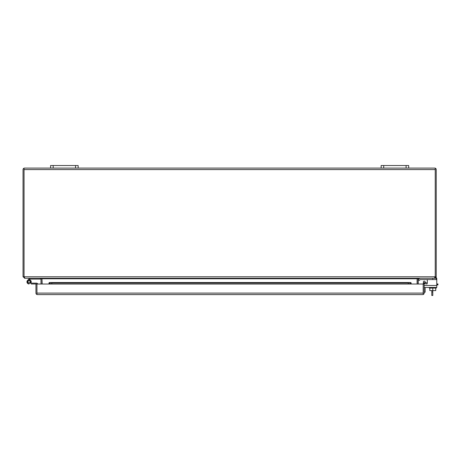 <?xml version="1.0" encoding="UTF-8"?>
<svg xmlns="http://www.w3.org/2000/svg" width="461" height="461" viewBox="0 0 461 461"><rect width="100%" height="100%" fill="white"/><g stroke="black" fill="none" stroke-linecap="round" stroke-linejoin="round"><path stroke-width="0.69" d="M419.948 279.775A0.663 0.663 0 0 1 420.415 279.579A0.663 0.663 0 0 0 419.948 279.775A0.663 0.663 0 0 1 420.415 279.579A0.663 0.663 0 0 0 419.948 279.775L419.251 280.467L418.329 279.539L419.02 278.847A1.971 1.971 0 0 1 420.415 278.271M434.74 277.96L434.74 278.271L436.227 278.271L436.227 279.579L420.415 279.579M432.787 288.079L432.787 295.484L431.796 295.484L431.796 290.568M432.787 291.992L431.796 291.992M37.721 284.028A1.227 1.227 0 0 0 36.546 283.158L29.095 283.158A1.291 1.291 0 0 1 27.804 281.867A1.291 1.291 0 0 1 29.095 280.576A1.291 1.291 0 0 1 30.236 282.472L30.968 282.858A2.115 2.115 0 0 0 29.095 279.752A2.115 2.115 0 0 0 26.98 281.867A2.115 2.115 0 0 0 29.095 283.988A2.115 2.115 0 0 1 27.597 280.369L29.343 278.628A1.227 1.227 0 0 1 30.207 278.271M29.095 278.876L29.683 279.458L29.925 279.216A0.398 0.398 0 0 1 30.207 279.095L40.338 279.095L40.338 278.271M29.371 279.769L29.683 279.458M29.723 279.844A2.115 2.115 0 0 1 30.772 283.158M437.547 284.915L437.547 283.953L437.95 283.953L437.95 284.915L436.763 284.915M424.178 292.216L425.14 292.216L425.14 287.457M437.547 283.953L436.763 283.953M31.215 283.988L36.949 283.988L36.949 293.104L36.949 284.028L411.131 284.028L411.131 282.887L410.647 282.564L411.131 282.887M36.949 294.504L36.949 293.104L36.949 294.504L37.445 294.591L36.949 294.504A1.487 1.487 0 0 1 35.952 293.104L35.952 283.988M422.691 294.591L37.445 294.591M423.186 294.504L423.186 293.104L423.186 294.504A1.487 1.487 0 0 0 424.178 293.104L424.178 284.028L423.186 284.028L423.186 293.104L423.186 284.028L411.131 284.028M408.267 283.953L51.863 283.953L49.488 283.538L49.488 282.564L48.999 282.887L48.999 283.648L48.999 282.887L49.488 282.564L51.863 282.973L408.267 282.973L410.647 282.564L410.647 283.538L408.267 283.953L408.267 282.973M423.186 284.028A1.487 1.487 0 0 1 423.717 282.887L424.933 282.564L427.272 282.973L427.099 283.953L424.356 283.648A0.496 0.496 0 0 0 424.178 284.028M48.999 283.648L49.488 283.538L48.999 284.028M411.131 283.648L410.647 283.538L411.131 283.648M423.717 282.887L424.356 283.648M424.933 282.564L424.76 283.538M51.863 283.953L51.863 282.973M435.236 169.544L435.236 276.784L434.74 277.28M435.236 168.173A1.487 1.487 0 0 1 436.227 169.579L436.227 276.784L435.236 276.784L435.236 168.173L434.74 168.092L435.236 168.173L435.236 169.579L24.041 169.579L24.041 168.173L24.537 168.092L24.041 168.173L24.041 276.784L24.041 169.544M24.041 168.173A1.487 1.487 0 0 0 23.05 169.579L23.05 276.784L24.041 276.784L24.894 278.271L434.389 278.271L435.115 277.107M24.537 277.28L24.041 276.784L435.236 276.784M434.74 168.092L408.682 168.092L408.682 165.516L381.138 165.516L381.138 168.092L78.139 168.092L78.139 165.516L50.595 165.516L50.595 168.092L24.537 168.092M417.291 284.028L417.291 278.767L418.283 278.767L418.778 278.271L434.74 278.271L436.227 276.784M23.05 276.784L24.537 277.96M417.291 278.767L42.17 278.767L40.747 278.271M40.994 284.028L40.994 278.767L40.499 278.271L24.537 278.271M42.17 284.028L41.963 278.507L41.986 284.028M418.53 278.271L417.107 278.767L417.107 284.028M418.283 278.767L418.283 284.028M381.138 168.092L383.719 168.092L383.719 165.516M406.101 165.516L406.101 168.092L383.719 168.092M406.101 168.092L408.682 168.092M50.595 168.092L53.176 168.092L53.176 165.516M75.558 165.516L75.558 168.092L53.176 168.092M75.558 168.092L78.139 168.092M427.122 282.95A0.824 0.824 0 0 0 427.312 282.414L427.312 279.579L427.312 282.414A0.824 0.824 0 0 1 427.122 282.95A0.824 0.824 0 0 0 427.312 282.414A0.824 0.824 0 0 1 427.122 282.95M423.405 281.971L423.405 283.25L423.405 281.971A0.824 0.824 0 0 1 424.927 281.521L425.687 282.697M429.825 288.079L429.825 290.568L435.749 290.568L435.749 288.079M436.227 287.457L436.227 288.079L429.341 288.079L429.341 287.457M436.066 277.459A1.723 1.723 0 0 1 436.763 278.842L436.763 287.457L424.178 287.457M30.68 282.766L27.51 282.766L27.51 280.974L30.68 280.974L30.68 282.766L29.095 283.158M36.949 293.599L36.949 291.018M423.186 293.599L423.186 291.018M432.787 278.271L432.787 279.579M49.488 282.564L410.647 282.564M423.186 293.104L36.949 293.104M40.994 278.767L41.986 278.767M436.763 285.486L424.178 285.486M410.745 282.541L49.39 282.541"/></g></svg>
